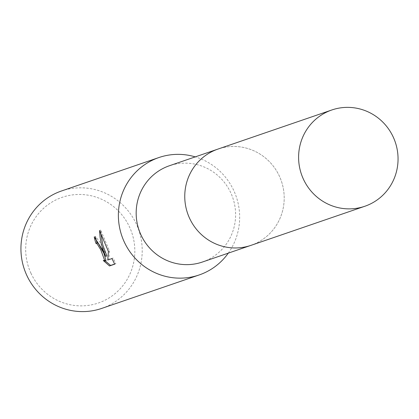 <?xml version="1.0" encoding="UTF-8"?>
<svg xmlns="http://www.w3.org/2000/svg" width="419" height="419" viewBox="0 0 419 419"><rect width="100%" height="100%" fill="white"/><g stroke="black" fill="none" stroke-linecap="round" stroke-linejoin="round"><path stroke-width="0.31" stroke-dasharray="2.1 1.57" d="M202.414 262.022A50.888 49.583 71 0 0 230.838 192.934A50.888 49.583 71 0 0 169.365 165.767M189.535 218.173A50.888 49.583 71 0 0 251.007 245.34A50.888 49.583 71 0 0 279.431 176.247A50.888 49.583 71 0 0 217.959 149.085A50.888 49.583 71 0 0 189.535 218.173M228.292 253.139A62.064 60.472 71 0 0 233.844 190.687A62.064 60.472 71 0 0 195.244 156.884M101.728 308.41A62.064 60.472 71 0 0 136.395 224.144A62.064 60.472 71 0 0 61.42 191.012M30.917 273.178A55.858 54.423 71 0 0 103.587 300.9A55.858 54.423 71 0 0 129.591 227.156A55.858 54.423 71 0 0 56.921 199.434A55.858 54.423 71 0 0 30.917 273.178M114.644 264.054L115.848 263.64L113.083 258.046L108.861 259.492L109.485 250.934L100.675 230.062L100.895 233.833M100.675 230.062L99.528 230.597M109.485 250.934L108.385 251.447M108.861 259.492L107.746 260.016M113.083 258.046L111.967 258.565M115.848 263.64L114.696 264.18M106.845 255.904L100.041 242.271L95.359 236.395A60.823 59.262 71 0 0 95.574 237.405M105.997 260.503L104.389 259.974M103.273 260.498L104.389 259.979L105.211 260.869M95.359 236.395L94.233 236.918M250.274 245.592L251.007 245.34A50.893 49.589 71 0 0 255.742 243.434A50.893 49.589 71 0 0 280.468 178.651A50.893 49.589 71 0 0 217.959 149.08L217.225 149.337"/><path stroke-width="0.63" d="M217.225 149.337L169.365 165.767A50.888 49.583 71 0 0 140.946 234.86A50.888 49.583 71 0 0 202.414 262.022L250.274 245.592M195.244 156.884A62.064 60.472 71 0 0 158.869 157.554A62.064 60.472 71 0 0 124.202 241.821A62.064 60.472 71 0 0 199.177 274.953A62.064 60.472 71 0 0 228.292 253.139M102.199 249.378L105.74 256.418L102.823 249.164L101.356 244.026L100.11 237.39L99.528 230.597L108.385 251.447L107.746 260.016L111.967 258.565L114.696 264.18L109.49 265.965L103.273 260.498L104.881 261.021L100.801 249.86L97.203 243.999L95.914 243.324A62.064 60.472 -109 0 1 94.233 236.918L102.199 249.378M158.869 157.554L61.42 191.012A62.064 60.472 71 0 0 26.753 275.283A62.064 60.472 71 0 0 101.728 308.41L199.177 274.953M95.574 237.405A60.823 59.262 71 0 0 97.019 242.811L98.303 243.486L103.828 253.191L105.997 260.503L104.881 261.021M97.019 242.811L95.914 243.324M100.895 233.833L102.896 245.251L106.845 255.904L105.74 256.418M105.211 260.869L110.637 265.431L114.644 264.054M110.637 265.431L109.49 265.965M327.066 111.899A50.893 49.589 71 0 0 302.34 176.682A50.893 49.589 71 0 0 364.855 206.258A50.893 49.589 71 0 0 369.584 204.346A50.893 49.589 71 0 0 394.316 139.564A50.893 49.589 71 0 0 331.801 109.988A50.893 49.589 71 0 0 327.066 111.899M331.801 109.988L217.959 149.08A50.893 49.589 71 0 0 213.224 150.987A50.893 49.589 71 0 0 188.498 215.769A50.893 49.589 71 0 0 251.012 245.345L364.855 206.258"/></g></svg>
